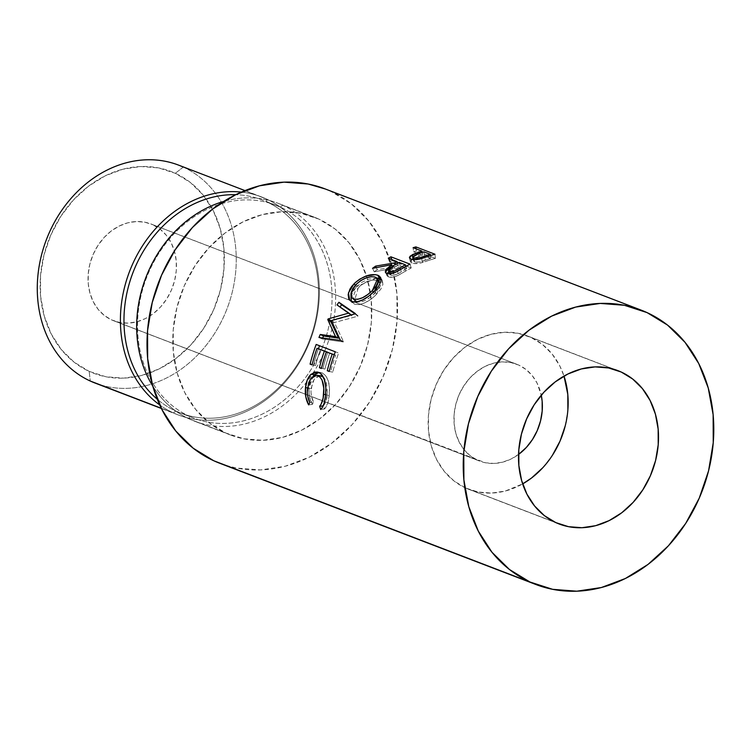<?xml version="1.0" encoding="UTF-8"?>
<svg xmlns="http://www.w3.org/2000/svg" width="751" height="751" viewBox="0 0 751 751"><rect width="100%" height="100%" fill="white"/><g stroke="black" fill="none" stroke-linecap="round" stroke-linejoin="round"><path stroke-width="0.56" stroke-dasharray="3.75 2.82" d="M94.983 383.019A116.696 96.701 111 0 0 225.91 311.571A116.696 96.701 111 0 0 183.272 167.097L266.398 198.977A116.696 96.701 -69 0 1 309.036 343.442A116.696 96.701 -69 0 1 178.1 414.899A116.696 96.701 -69 0 1 173.378 412.909A116.696 96.701 111 0 0 307.835 346.295A116.696 96.701 111 0 0 266.398 198.977L266.718 201.869A114.096 94.551 -69 0 1 307.234 345.92A114.096 94.551 -69 0 1 175.762 411.05A114.096 94.551 111 0 0 180.39 412.994A114.096 94.551 111 0 0 308.408 343.132A114.096 94.551 111 0 0 266.718 201.869L280.273 207.069A114.096 94.551 -69 0 1 321.963 348.333A114.096 94.551 -69 0 1 193.936 418.194A114.096 94.551 -69 0 1 189.318 416.251A114.096 94.551 111 0 0 320.79 351.111A114.096 94.551 111 0 0 280.273 207.069L282.658 205.211A116.696 96.701 -69 0 1 324.094 352.529A116.696 96.701 -69 0 1 189.637 419.142A116.696 96.701 111 0 0 194.368 421.133A116.696 96.701 111 0 0 325.296 349.684A116.696 96.701 111 0 0 282.658 205.211L318.8 219.076A116.696 96.701 -69 0 1 370.309 292.477A116.696 96.701 -69 0 1 332.881 407.267A116.696 96.701 -69 0 1 230.51 434.998A116.696 96.701 -69 0 1 225.779 433.008L209.52 423.076L195.664 409.417L184.755 392.557L177.217 373.144L173.321 351.919L173.237 329.698L176.964 307.328L184.342 285.69L195.11 265.591L208.834 247.83L225.009 233.063L242.986 221.874L262.099 214.683L281.606 211.773L300.747 213.256L318.8 219.076L335.068 228.999L348.915 242.657L359.823 259.517L367.361 278.931L371.257 300.165L371.341 322.386L367.624 344.747L360.236 366.394L349.468 386.483L335.744 404.254L319.579 419.02L301.592 430.21L282.479 437.392L262.972 440.302L243.831 438.819L225.779 433.008L189.637 419.142A116.696 96.701 -69 0 1 152.763 386.061A116.696 96.701 111 0 0 189.637 419.142L189.318 416.251L189.637 419.142L225.779 433.008A116.696 96.701 -69 0 1 183.141 288.534A116.696 96.701 -69 0 1 314.078 217.086A116.696 96.701 -69 0 1 318.8 219.076L282.658 205.211A116.696 96.701 111 0 0 277.936 203.221A116.696 96.701 111 0 0 223.545 201.484A116.696 96.701 -69 0 1 282.658 205.211L280.273 207.069A114.096 94.551 111 0 0 148.801 272.209A114.096 94.551 111 0 0 189.318 416.251L175.762 411.05A114.096 94.551 -69 0 1 157.269 399.232A114.096 94.551 111 0 0 175.762 411.05L173.378 412.909A116.696 96.701 -69 0 1 159.719 404.939A116.696 96.701 111 0 0 173.378 412.909L161.296 408.281L173.378 412.909L175.762 411.05L189.318 416.251A114.096 94.551 -69 0 1 147.628 274.988A114.096 94.551 -69 0 1 275.655 205.126A114.096 94.551 -69 0 1 280.273 207.069L266.718 201.869A114.096 94.551 111 0 0 262.099 199.926A114.096 94.551 111 0 0 235.701 194.706A114.096 94.551 -69 0 1 266.718 201.869L266.398 198.977A116.696 96.701 111 0 0 241.343 192.096A116.696 96.701 -69 0 1 261.667 196.987A116.696 96.701 -69 0 1 266.398 198.977L183.272 167.097L175.312 173.293A108.05 89.538 111 0 0 50.815 234.969A108.05 89.538 111 0 0 89.181 371.379L90.251 381.029L89.181 371.379L105.9 376.767L123.624 378.138L141.686 375.444L159.381 368.788L176.034 358.424L190.998 344.756L203.718 328.3L213.678 309.694L220.522 289.651L223.958 268.952L223.882 248.374L220.278 228.717L213.293 210.74L203.202 195.129L190.369 182.484L175.312 173.293L158.602 167.905L140.869 166.534L122.817 169.228L105.121 175.884L88.468 186.248L73.495 199.916L60.784 216.363L50.815 234.969L43.98 255.011L40.535 275.72L40.61 296.298L44.215 315.946L51.199 333.932L61.3 349.544L74.124 362.189L89.181 371.379A108.05 89.538 111 0 0 213.678 309.694A108.05 89.538 111 0 0 175.312 173.293L183.272 167.097A116.696 96.701 111 0 0 178.55 165.107M111.58 319.879A51.866 42.976 111 0 0 113.683 320.761A51.866 42.976 111 0 0 171.866 289.004A51.866 42.976 111 0 0 152.922 224.793L518.838 365.117A51.866 42.976 -69 0 1 541.264 395.214L537.068 383.094L532.215 375.603L526.066 369.53L518.838 365.117L152.922 224.793L160.151 229.205L166.309 235.279L171.153 242.77L174.504 251.397L176.232 260.832L176.269 270.707L174.617 280.649L171.331 290.271L166.553 299.198L160.451 307.093L153.26 313.655L145.272 318.631L136.776 321.822L128.111 323.118L119.597 322.461L111.58 319.879L104.351 315.467L98.193 309.393L93.349 301.902L89.989 293.265L88.261 283.831L88.224 273.955L89.876 264.023L93.162 254.401L97.949 245.474L104.051 237.569L111.232 231.008L119.231 226.032L127.717 222.84L136.391 221.545L144.896 222.212L152.922 224.793A51.866 42.976 111 0 0 150.82 223.911A51.866 42.976 111 0 0 92.626 255.669A51.866 42.976 111 0 0 111.58 319.879L305.441 394.219L111.58 319.879M519.176 453.98L511.187 458.955L502.691 462.156L494.027 463.442L485.512 462.785L305.441 394.219L477.495 460.203L470.267 455.791L464.109 449.718L459.255 442.226L455.904 433.599L454.177 424.165L454.139 414.289L455.791 404.348L459.077 394.726L463.855 385.798L469.957 377.903L477.148 371.341L485.137 366.366L493.632 363.165L502.306 361.879L510.811 362.536L518.838 365.117A51.866 42.976 -69 0 0 516.735 364.235A51.866 42.976 -69 0 0 458.542 395.993A51.866 42.976 -69 0 0 477.495 460.203A51.866 42.976 -69 0 0 479.589 461.086A51.866 42.976 -69 0 0 518.547 454.458M527.568 335.988A82.112 68.05 111 0 1 530.891 337.387L614.506 369.454L530.891 337.387L542.335 344.371L552.088 353.984L559.758 365.85L564.01 376.073A82.112 68.05 111 0 0 530.891 337.387L518.19 333.294L504.719 332.252L490.994 334.298L477.542 339.358L464.888 347.234L453.51 357.617L443.85 370.13L436.275 384.268L431.074 399.494L428.464 415.228L428.521 430.867L431.262 445.812L436.566 459.471L444.245 471.337L453.989 480.95L465.432 487.934A82.112 68.05 111 0 0 468.755 489.333A82.112 68.05 111 0 0 522.658 483.897L505.329 491.023L491.605 493.069L478.134 492.027L465.432 487.934L555.778 522.583L465.432 487.934A82.112 68.05 111 0 1 435.43 386.267A82.112 68.05 111 0 1 527.568 335.988L617.913 370.637M219.677 463.245A146.943 121.765 111 0 0 353.026 423.62A146.943 121.765 111 0 0 393.252 271.44A146.943 121.765 111 0 0 330.862 191.345L647.08 312.613L330.862 191.345A146.943 121.765 111 0 0 324.911 188.839M225.798 465.367L236.452 468.061L260.559 469.929L285.117 466.268L309.187 457.218L331.829 443.118L352.191 424.531L369.483 402.151L383.038 376.852L392.332 349.6L397.016 321.437L396.913 293.453L392.013 266.727L382.512 242.273L368.779 221.038L351.337 203.84L330.862 191.345L325.324 188.999M318.94 372.505L322.282 372.937C328.018 376.373 330.337 383.874 329.248 395.42C328.694 401.71 327.079 406.253 324.423 409.032L323.315 405.878C325.502 403.409 326.826 399.607 327.305 394.472L325.671 394.491L327.305 394.472L323.418 377.162M320.236 375.66L314.247 379.077L311.102 388.483L307.441 388.52L311.102 388.483C310.661 393.515 311.458 398.058 313.514 402.114L309.825 402.527L313.514 402.114L312.332 404.395L308.642 404.892L312.332 404.395C309.628 399.541 308.567 393.993 309.14 387.751L307.535 387.769L309.14 387.751L313.233 376.129M323.08 376.88L324.479 378.335L326.516 382.747L327.436 392.98L325.953 401.175L323.315 405.878L324.423 409.032L320.743 409.53L324.423 409.032L327.633 403.531L329.248 395.42L325.587 395.458L329.248 395.42L329.464 388.042L328.347 381.142L325.896 375.782L322.282 372.937L318.424 372.59M313.317 376.035L309.91 383.273L308.99 389.957L309.506 396.594L312.332 404.395L313.514 402.114L311.365 395.664L310.98 392.078L312.332 382.794L314.8 378.354L318.077 375.894L320.677 375.735M329.22 371.482L332.759 372.139L329.22 371.482M334.204 354.801L335.613 355.279A142.624 118.189 111 0 0 330.797 371.388A142.624 118.189 111 0 1 335.613 355.279L334.204 354.801M329.727 353.026A142.624 118.189 111 0 0 324.911 369.135L321.466 368.103L324.911 369.135A142.624 118.189 -69 0 1 329.727 353.026M327.736 352.35A142.624 118.189 111 0 0 322.958 368.384A142.624 118.189 111 0 1 327.736 352.35M320.414 349.45A142.624 118.189 111 0 0 315.598 365.559L312.059 364.902L315.598 365.559A142.624 118.189 -69 0 1 320.414 349.45M316.18 344.456L319.541 345.704A142.624 118.189 111 0 0 319.522 345.742A142.624 118.189 111 0 1 319.541 345.704L338.663 353.036A142.624 118.189 111 0 0 332.759 372.139A142.624 118.189 -69 0 1 338.663 353.036L316.18 344.456M318.424 348.774A142.624 118.189 111 0 0 313.636 364.808A142.624 118.189 111 0 1 318.424 348.774M351.656 315.373L337.021 304.915L351.656 315.373L331.125 320.921L351.656 315.373M322.639 337.988A142.624 118.189 111 0 0 322.235 338.936L318.959 337.49L322.235 338.936L343.254 341.949L322.235 338.936A142.624 118.189 111 0 1 322.639 337.988M340.034 340.372L343.254 341.949L340.034 340.372M340.231 339.94L343.442 341.536A142.624 118.189 111 0 0 343.254 341.949A142.624 118.189 -69 0 1 343.442 341.536L340.231 339.94M331.388 320.546L334.402 322.536L343.442 341.536L334.402 322.536L331.388 320.546M355.016 313.871L357.795 316.227L334.402 322.536L357.795 316.227L355.016 313.871M355.279 313.486L358.049 315.852A142.624 118.189 111 0 0 357.795 316.227A142.624 118.189 -69 0 1 358.049 315.852L355.279 313.486M355.045 313.824L358.049 315.852L355.045 313.824M351.834 301.536L354.425 304.155L352.191 302.728L351.168 301.235L354.425 304.155L351.834 301.536M377.406 278.03L368.506 279.184L362.001 282.198L355.139 287.999L352.294 292.036L350.952 295.453L356.34 286.713L355.279 285.277L356.34 286.713L376.795 277.964M381.123 279.381L382.484 280.874L376.636 294.232L374.411 291.2L376.636 294.232C368.516 302.24 361.109 305.554 354.425 304.155L359.147 304.606L364.986 302.737L371.107 299.058L375.34 295.49L380.813 289.173L382.897 284.516L382.475 280.865L380.541 279.015M354.941 300.888L353.928 299.64L353.421 296.082L355.016 291.726L360.555 285.418L368.234 281.127L373.313 279.992L377.274 280.498L379.612 282.385M357.269 301.977L356.387 301.714C361.879 302.766 367.943 300.062 374.571 293.585L370.046 297.462L365.052 300.494L360.255 302.052L357.269 301.977M375.556 292.543L374.571 293.585L373.482 292.111L374.571 293.585L379.987 283.84L379.133 287.398L375.556 292.543M379.527 282.245L377.274 280.498L375.378 277.166L377.274 280.498C371.529 279.053 365.239 281.353 358.387 287.38L356.162 284.357L358.387 287.38L354.556 300.522M387.441 273.214L386.972 275.504L387.544 276.359L392.078 277.26L398.133 275.373L405.502 271.13A142.624 118.189 -69 0 1 411.21 267.966L410.046 264.145L411.21 267.966L406.404 266.126L411.21 267.966A142.624 118.189 111 0 0 405.502 271.13L404.169 267.403L405.502 271.13L398.922 274.969L397.401 271.374L398.922 274.969C394.726 277.119 391.271 277.767 388.577 276.941L386.887 273.448L388.577 276.941L387.056 275.72L387.244 273.571M388.83 271.58L393.139 268.417L392.341 266.314L393.139 268.417L374.223 271.824L372.524 268.342L374.223 271.824L393.139 268.417L388.445 271.956M376.27 267.553L377.227 269.665A142.624 118.189 111 0 0 374.223 271.824A142.624 118.189 111 0 1 377.227 269.665L396.265 266.567L395.505 264.38L396.265 266.567L377.227 269.665L376.27 267.553M397.608 263.179L398.34 265.394A142.624 118.189 111 0 0 396.265 266.567A142.624 118.189 111 0 1 398.34 265.394L389.516 262.015L388.276 258.231L389.516 262.015L398.34 265.394L397.608 263.179M391.759 259.574L392.078 260.635A142.624 118.189 111 0 0 389.516 262.015A142.624 118.189 111 0 1 392.078 260.635L397.457 262.69L392.078 260.635L391.759 259.574M398.058 262.925L405.793 265.892L398.058 262.925M391.468 275.335L390.041 274.124L391.327 271.834L390.135 274.462L391.008 275.204L390.351 273.758L391.008 275.204C394.256 275.533 397.711 274.359 401.372 271.674L396.134 274.566L391.468 275.335M406.676 268.595A142.624 118.189 111 0 0 401.372 271.674L400.565 269.543L401.372 271.674A142.624 118.189 111 0 1 406.676 268.595L400.302 266.145L406.676 268.595L405.953 266.38L406.676 268.595M390.727 272.463L400.302 266.145L391.327 271.834M393.702 265.46L395.101 269.149L393.702 265.46M399.063 262.371L400.302 266.145L399.063 262.371M412.168 259.217L410.525 260.841L410.59 262.155L413.979 263.554L421.02 262.916L429.544 260.146A142.624 118.189 -69 0 1 435.42 258.353L434.989 254.242L435.42 258.353L416.298 251.012L416.073 248.853L416.298 251.012L435.42 258.353A142.624 118.189 111 0 0 429.544 260.146L428.934 256.091L429.544 260.146L422.484 262.521L421.677 258.541L422.484 262.521C418.091 263.77 414.608 263.958 412.017 263.085L411.041 259.179L412.017 263.085L410.393 261.733L411.858 259.433M413.022 258.71L420.288 255.856L419.893 253.106L420.288 255.856L413.022 258.71M422.081 252.402L422.428 255.18A142.624 118.189 111 0 0 420.288 255.856A142.624 118.189 111 0 1 422.428 255.18L413.604 251.801L413.088 247.708L413.604 251.801L422.428 255.18L422.081 252.402M416.298 251.012A142.624 118.189 111 0 0 413.604 251.801A142.624 118.189 111 0 1 416.298 251.012M415.096 262.052L413.717 261.001L414.477 259.78L424.39 255.931L430.764 258.382A142.624 118.189 111 0 0 425.301 260.184L419.809 261.902L415.096 262.052M414.636 261.911L414.139 259.724L414.636 261.911C417.856 262.465 421.414 261.892 425.301 260.184L424.85 257.49L425.301 260.184A142.624 118.189 111 0 1 430.764 258.382L424.39 255.931L419.114 257.64L413.726 261.113L414.636 261.911M418.448 253.603L419.114 257.64L418.448 253.603M423.883 251.848L424.39 255.931L423.883 251.848M430.417 255.603L430.764 258.382L430.417 255.603M542.813 467.704L552.473 455.19M565.25 425.826L567.869 410.093M183.272 167.097A116.696 96.701 -69 0 1 227.055 308.689A116.696 96.701 -69 0 1 99.827 384.7M113.683 320.761L479.589 461.086M468.755 489.333L559.11 523.982M261.667 196.987L244.967 190.585M275.655 205.126L262.099 199.926M314.078 217.086L277.936 203.221M230.51 434.998L194.368 421.133M193.936 418.194L180.39 412.994M178.1 414.899L161.409 408.497M320.752 372.524L317.222 372.008M352.191 302.728L349.666 300.156M382.484 280.874L380.588 277.438M387.056 275.72L385.404 272.256M389.835 273.805L390.135 274.462M410.393 261.733L409.445 257.846M413.407 259.686L413.726 261.113M150.82 223.911L516.735 364.235"/><path stroke-width="1.13" d="M244.967 190.585L178.55 165.107A116.696 96.701 111 0 0 47.613 236.565A116.696 96.701 111 0 0 90.251 381.029A116.696 96.701 -69 0 1 48.824 233.711A116.696 96.701 -69 0 1 183.272 167.097M541.264 395.214A51.866 42.976 -69 0 1 518.547 454.458L526.367 447.418L532.468 439.523L537.247 430.595L540.532 420.973L542.184 411.032L542.147 401.156L541.264 395.214M542.813 467.704L531.436 478.087L522.658 483.897A82.112 68.05 111 0 0 564.01 376.073L567.803 394.453L567.869 410.093M621.237 372.036A82.112 68.05 -69 0 1 651.248 473.703A82.112 68.05 -69 0 1 559.11 523.982A82.112 68.05 -69 0 1 555.778 522.583L568.488 526.676L581.959 527.718L595.684 525.672L609.127 520.612L621.781 512.736L633.159 502.344L642.828 489.84L650.404 475.702L655.595 460.476L658.214 444.733L658.148 429.103L655.416 414.158L650.113 400.499L642.434 388.633L632.689 379.02L621.237 372.036L608.535 367.943L595.064 366.901L581.34 368.948L567.897 374.007L555.233 381.884L543.855 392.266L534.196 404.77L526.62 418.917L521.429 434.144L518.81 449.877L518.866 465.517L521.607 480.452L526.911 494.12L534.59 505.986L544.334 515.599L555.778 522.583A82.112 68.05 -69 0 1 525.775 420.917A82.112 68.05 -69 0 1 617.913 370.637A82.112 68.05 -69 0 1 621.237 372.036L614.506 369.454L621.237 372.036M159.719 404.939A116.696 96.701 -69 0 1 129.604 271.318A116.696 96.701 -69 0 1 241.343 192.096A116.696 96.701 111 0 0 129.604 271.318A116.696 96.701 111 0 0 159.719 404.939M99.827 384.7A116.696 96.701 -69 0 1 90.251 381.029L161.296 408.281L90.251 381.029A116.696 96.701 111 0 0 94.983 383.019L161.409 408.497M157.269 399.232A114.096 94.551 -69 0 1 132.965 272.604A114.096 94.551 -69 0 1 235.701 194.706A114.096 94.551 111 0 0 132.965 272.604A114.096 94.551 111 0 0 157.269 399.232M152.763 386.061A116.696 96.701 -69 0 1 223.545 201.484A116.696 96.701 111 0 0 152.763 386.061M529.943 582.006A146.943 121.765 -69 0 1 476.247 400.086A146.943 121.765 -69 0 1 641.129 310.107A146.943 121.765 -69 0 1 647.08 312.613L667.564 325.108L685.006 342.306L698.74 363.54L708.24 387.995L713.131 414.721L713.243 442.705L708.559 470.868L699.256 498.12L685.701 523.419L668.418 545.799L648.057 564.395L625.405 578.486L601.344 587.535L576.777 591.197L552.67 589.328L529.943 582.006L509.46 569.502L492.018 552.314L478.284 531.079L468.784 506.625L463.893 479.898L463.78 451.914L468.464 423.752L477.767 396.5L491.314 371.191L508.605 348.821L528.967 330.224L551.619 316.133L575.679 307.084L600.237 303.423L624.353 305.281L647.08 312.613A146.943 121.765 -69 0 1 700.767 494.533A146.943 121.765 -69 0 1 535.895 584.513A146.943 121.765 -69 0 1 529.943 582.006L213.725 460.738L529.943 582.006M641.129 310.107L324.911 188.839A146.943 121.765 111 0 0 160.029 278.818A146.943 121.765 111 0 0 213.725 460.738A146.943 121.765 111 0 0 219.677 463.245L535.895 584.513M415.866 246.901L434.989 254.242A146.943 121.765 111 0 0 428.934 256.091L418.636 259.283L413.003 259.639L410.609 258.992L409.464 257.264L410.365 255.978L419.706 251.792A146.943 121.765 -69 0 1 421.921 251.097L413.088 247.708A146.943 121.765 -69 0 1 415.866 246.901L416.073 248.853L415.866 246.901A146.943 121.765 -69 0 0 413.088 247.708L421.921 251.097L422.081 252.402L421.921 251.097A146.943 121.765 -69 0 0 419.706 251.792L412.224 254.73L409.455 257.865L411.041 259.179C413.566 260.062 417.115 259.855 421.677 258.541L428.934 256.091A146.943 121.765 -69 0 1 434.989 254.242L415.866 246.901M390.924 256.814L410.046 264.145A146.943 121.765 111 0 0 404.169 267.403L395.974 272.069L388.905 273.833L385.864 272.866L385.301 272.003L385.845 269.665L391.74 264.728L372.524 268.342A146.943 121.765 -69 0 1 375.613 266.117L394.97 262.822A146.943 121.765 -69 0 1 397.101 261.62L388.276 258.231A146.943 121.765 -69 0 1 390.924 256.814L391.759 259.574L390.924 256.814A146.943 121.765 -69 0 0 388.276 258.231L397.101 261.62L397.608 263.179L397.101 261.62A146.943 121.765 -69 0 0 394.97 262.822L375.613 266.117L376.27 267.553L375.613 266.117A146.943 121.765 -69 0 0 372.524 268.342L391.74 264.728L385.404 272.256L386.887 273.448C389.572 274.284 393.083 273.589 397.401 271.374L404.169 267.403A146.943 121.765 -69 0 1 410.046 264.145L390.924 256.814M375.66 289.905L368.741 296.185L362.498 299.996L356.584 301.968L354.021 302.043L350.895 301.095L348.821 299.02L348.145 294.599L349.91 289.182L351.74 286.394L355.439 282.423L359.889 279.053L366.535 275.908L375.556 274.65L378.711 275.626L380.626 277.504L380.954 281.231L378.739 286L375.66 289.905M335.481 336.561L327.755 319.579A146.943 121.765 -69 0 1 328.121 318.931L348.849 313.054L337.021 304.915A146.943 121.765 -69 0 1 338.917 302.277L355.279 313.486A146.943 121.765 111 0 0 355.016 313.871L331.388 320.546L340.231 339.94A146.943 121.765 111 0 0 340.034 340.372L318.959 337.49A146.943 121.765 -69 0 1 320.273 334.467L335.481 336.561L338.682 338.185L330.778 321.55L327.755 319.579A146.943 121.765 -69 0 1 328.121 318.931L331.125 320.921A142.624 118.189 111 0 0 330.778 321.55L327.755 319.579L335.481 336.561L320.273 334.467L323.512 335.997L338.682 338.185L335.481 336.561M316.18 344.456L335.303 351.797A146.943 121.765 111 0 0 329.22 371.482L327.258 370.731A146.943 121.765 -69 0 1 332.224 354.125L326.338 351.872A146.943 121.765 111 0 0 321.381 368.469L319.419 367.718A146.943 121.765 -69 0 1 324.376 351.121L317.016 348.295A146.943 121.765 111 0 0 312.059 364.902L310.097 364.151A146.943 121.765 -69 0 1 316.18 344.456A146.943 121.765 -69 0 0 310.097 364.151L312.059 364.902A146.943 121.765 -69 0 1 317.016 348.295L327.765 352.266A142.624 118.189 111 0 0 327.736 352.35A142.624 118.189 111 0 1 327.765 352.266L324.376 351.121A146.943 121.765 -69 0 0 319.419 367.718L321.381 368.469A146.943 121.765 -69 0 1 326.338 351.872L332.224 354.125A146.943 121.765 -69 0 0 327.258 370.731L329.22 371.482A146.943 121.765 -69 0 1 335.303 351.797L316.18 344.456M321.681 408.46L320.743 409.53L319.635 406.291L321.109 404.198L323.127 398.124L323.803 388.286L322.038 379.959L319.494 376.458L317.082 375.303L314.481 375.491L311.186 378.053L308.689 382.653L307.309 392.229L307.685 395.918L309.825 402.527L308.642 404.892L305.826 396.885L305.479 387.798L307.281 379.978L310.407 374.871L314.847 372.092L317.776 372.111L320.63 373.5L322.32 375.293L324.742 380.776L325.831 387.863L325.587 395.458L323.953 403.831L321.681 408.46M325.324 188.999L308.126 184.014L284.019 182.146L259.461 185.816L235.392 194.866L212.749 208.956L192.387 227.544L175.096 249.923L161.54 275.223L152.246 302.484L147.562 330.637L147.665 358.621L152.566 385.357L162.066 409.811L175.8 431.036L193.242 448.234L213.725 460.738L225.798 465.367M319.635 406.291L323.315 405.878L319.635 406.291L320.743 409.53C323.409 406.62 325.023 401.935 325.587 395.458C326.732 383.573 324.441 375.885 318.715 372.402L317.204 371.998L310.98 374.308C307.891 377.387 306.051 381.884 305.479 387.798C304.887 394.228 305.939 399.926 308.642 404.892L309.825 402.527C307.769 398.377 306.981 393.712 307.441 388.52L310.623 378.795L316.659 375.228L317.917 375.556C322.62 378.438 324.535 384.756 323.653 394.51C323.183 399.767 321.841 403.7 319.635 406.291M325.671 394.491L323.653 394.51L325.671 394.491M319.823 375.631L323.418 377.162L321.512 375.988L316.687 375.237M307.535 387.769L305.479 387.798L307.535 387.769M318.424 372.59L315.504 373.951L313.233 376.129L314.575 374.702L310.98 374.308L314.575 374.702L318.94 372.505M329.313 371.116L327.258 370.731L329.313 371.116M334.233 354.744L326.338 351.872L334.233 354.744M321.466 368.103L319.419 367.718L321.466 368.103M312.153 364.526L310.097 364.151L312.153 364.526M319.522 345.742A142.624 118.189 111 0 0 318.424 348.774A142.624 118.189 111 0 1 319.522 345.742M351.656 315.373L348.849 313.054L328.121 318.931L331.125 320.921A142.624 118.189 111 0 0 330.778 321.55L338.682 338.185L323.512 335.997A142.624 118.189 111 0 0 322.639 337.988A142.624 118.189 111 0 1 323.512 335.997L320.273 334.467A146.943 121.765 -69 0 0 318.959 337.49L340.034 340.372A146.943 121.765 -69 0 1 340.231 339.94L331.388 320.546L355.016 313.871A146.943 121.765 -69 0 1 355.279 313.486L338.917 302.277L355.045 313.824L341.611 304.756A142.624 118.189 111 0 0 340.006 306.971A142.624 118.189 111 0 1 341.611 304.756L338.917 302.277A146.943 121.765 -69 0 0 337.021 304.915L351.656 315.373M351.168 301.235L350.952 295.453L351.374 301.639M355.279 285.277L354.106 283.69L348.445 292.89L349.666 300.165L351.834 301.536C358.537 302.906 366.066 299.461 374.411 291.2L380.588 277.438L377.791 275.204C370.665 273.326 362.771 276.161 354.106 283.69L355.279 285.277M381.33 279.541L376.795 277.964L379.612 278.593L377.791 275.204L379.612 278.593L381.123 279.381M357.269 301.977L354.941 300.888M379.612 282.385L377.584 278.884M356.162 284.357C363.202 278.133 369.605 275.739 375.378 277.166L377.584 278.874L372.346 290.562C365.53 297.236 359.363 300.062 353.852 299.029L352.069 297.865L351.299 291.904L356.162 284.357L352.67 288.825L350.97 293.294L350.924 295.265L352.407 298.194L356.387 301.714L353.852 299.029L357.739 299.339L362.611 297.706L367.699 294.561L372.346 290.562L373.482 292.111L372.346 290.562L375.894 286.272L377.819 282.273L377.687 279.081L376.786 277.954L374.524 276.903L371.388 276.687L366.235 277.889L360.874 280.536L356.162 284.357M352.069 297.865L356.96 301.902M387.244 273.571L388.83 271.58L387.244 273.571M392.341 266.314L391.74 264.728L392.341 266.314M395.505 264.38L394.97 262.822L395.505 264.38M397.457 262.69L398.058 262.925L397.457 262.69M405.793 265.892L406.404 266.126L405.793 265.892M390.351 273.758L388.52 270.933L393.702 265.46L399.063 262.371L405.437 264.812L405.953 266.38L405.437 264.812L399.063 262.371L393.702 265.46L389.178 268.867L388.445 270.567L390.351 273.758M400.565 269.543L399.973 267.994A146.943 121.765 -69 0 1 405.437 264.812A146.943 121.765 -69 0 0 399.973 267.994C396.209 270.754 392.679 271.975 389.394 271.655L394.594 270.97L399.973 267.994L400.565 269.543M411.858 259.433L413.022 258.71L412.224 254.73L413.172 258.635M419.893 253.106L419.706 251.792L419.893 253.106M413.961 258.241L411.445 259.752M414.139 259.724L412.843 257.18L418.448 253.603L423.883 251.848L430.257 254.289L430.417 255.603L430.257 254.289L423.883 251.848L418.448 253.603L413.022 256.448L414.139 259.724M424.85 257.49L424.625 256.147A146.943 121.765 -69 0 1 430.257 254.289A146.943 121.765 -69 0 0 424.625 256.147C420.616 257.903 416.993 258.513 413.735 257.969L418.983 257.931L424.625 256.147L424.85 257.49M552.473 455.19L560.049 441.053L565.25 425.826M388.539 270.942L390.135 274.462M412.853 257.189L413.407 259.686"/></g></svg>
